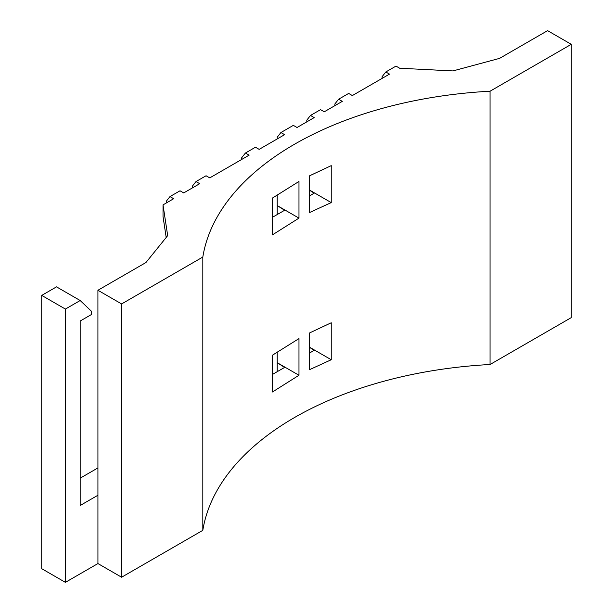 <?xml version="1.0" encoding="UTF-8"?>
<svg xmlns="http://www.w3.org/2000/svg" width="613" height="613" viewBox="0 0 613 613"><rect width="100%" height="100%" fill="white"/><g stroke="black" fill="none" stroke-linecap="round" stroke-linejoin="round"><path stroke-width="0.92" d="M121.604 577.224L121.604 303.941L97.919 290.271L97.934 563.562L121.604 577.224L202.819 530.337A317.971 183.578 180 0 1 490.055 364.505L571.278 317.611L571.278 44.32L547.593 30.65L499.587 58.365L452.938 70.924L399.691 68.235L395.99 66.097L385.815 71.974L389.516 74.112L352.352 95.567L348.659 93.429L338.598 99.237L342.299 101.375L324.254 111.788L320.553 109.658L310.492 115.459L314.193 117.596L297.037 127.504L293.336 125.366L280.907 132.538L284.608 134.676L259.169 149.365L255.468 147.227L245.407 153.035L249.108 155.173L209.761 177.893L206.06 175.755L196.007 181.563L199.7 183.701L183.724 192.919L180.03 190.789L169.97 196.589L173.671 198.727L163.02 204.88L163.02 216.489L166.192 237.453M169.97 196.589L166.276 201.286L166.276 202.995M97.919 290.271L145.925 262.548L167.678 235.622L163.02 204.88M309.642 195.831L314.193 193.195L309.642 190.291M309.642 352.965L314.193 350.337L309.642 347.433M272.471 374.42L284.608 367.417L277.214 362.697L277.214 371.685M280.907 132.538L277.214 137.243L277.214 138.944M310.492 115.459L306.799 120.156L306.799 121.864M272.471 234.848L272.471 198.045L298.975 181.463L298.975 218.121L272.471 234.848M309.642 332.913L331.242 322.76L331.242 359.731L309.642 369.631L309.642 332.913M272.471 355.18L298.975 338.598L298.975 375.263L272.471 391.983L272.471 355.18M309.642 212.489L309.642 175.778L331.242 165.625L331.242 202.596L309.642 212.489M121.604 303.941L202.819 257.046L202.819 530.337M202.819 257.046A317.971 183.578 180 0 1 490.055 91.214L490.055 364.505M490.055 91.214L571.278 44.32M272.471 217.286L284.608 210.282L277.214 205.562L277.214 214.55M97.934 563.562L65.392 582.35L41.722 568.688L41.722 295.397L65.392 309.067L65.392 582.35M277.214 351.916L277.214 362.697L298.975 375.263M277.214 194.781L277.214 205.562L298.975 218.121M245.407 153.035L241.714 157.733L241.714 159.441M385.815 71.974L382.114 76.671L382.114 78.38M338.598 99.237L334.897 103.934L334.897 105.643M196.007 181.563L192.306 186.26L192.306 187.969M331.242 202.596L309.642 190.122M331.242 359.731L309.642 347.264M41.722 295.397L56.519 286.861L80.18 300.523L91.429 311.258L91.429 314.53L80.18 321.02L80.18 505.487L97.934 495.243M80.18 300.523L65.392 309.067M97.919 467.926L80.18 478.163"/></g></svg>
